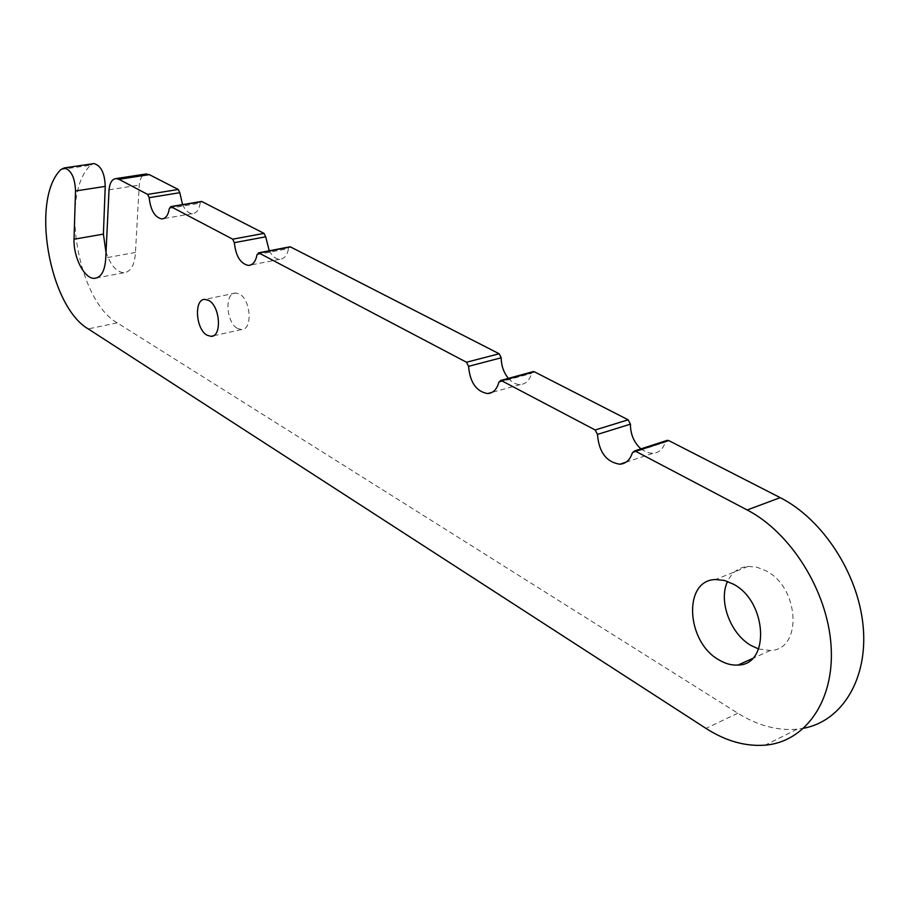 <?xml version="1.0" encoding="UTF-8"?>
<svg xmlns="http://www.w3.org/2000/svg" width="909" height="909" viewBox="0 0 909 909"><rect width="100%" height="100%" fill="white"/><g stroke="black" fill="none" stroke-linecap="round" stroke-linejoin="round"><path stroke-width="0.68" stroke-dasharray="4.54 3.41" d="M237.522 328.444L241.464 329.558C252.759 330.262 251.077 299.652 239.408 294.05L235.658 293.028C224.33 292.437 226 322.627 237.522 328.444M758.606 648.981L770.275 650.48C802.806 650.117 799.67 587.294 765.821 570.738L756.902 567.193L748.152 566.398C738.699 567.318 731.836 572.34 727.552 581.442M640.902 448.887L646.708 452.398L652.719 453.409C658.832 452.864 663.059 449.091 665.377 442.104L666.411 440.604M60.937 169.517L90.605 165.177C59.358 194.674 77.788 300.777 117.227 322.854L737.813 713.224C757.481 725.507 777.229 730.836 797.068 729.211L803.84 728.211M90.605 165.177L92.854 163.745M105.91 251.838C110.375 265.042 116.363 272.018 123.863 272.745C130.794 271.927 134.657 265.155 135.464 252.441L139.225 185.084C139.838 179.062 141.804 175.403 145.11 174.142M182.55 204.616C185.3 210.445 188.595 213.456 192.435 213.66C196.514 213.32 199.094 209.809 200.173 203.15L201.162 201.503M269.246 250.793C272.268 256.304 275.813 259.133 279.847 259.281C284.324 258.906 287.221 255.327 288.539 248.543L289.585 246.873M508.392 378.383C512.074 382.541 516.039 384.598 520.289 384.552C525.845 384.075 529.606 380.348 531.56 373.372L532.674 371.77M737.813 713.224L705.975 728.393M117.227 322.854L88.241 328.922M135.464 252.441L105.762 257.883M109.035 189.822L139.225 185.084M632.369 452.83L665.377 442.104M498.825 382.314L531.56 373.372M257.02 254.622L288.539 248.543M169.358 208.331L200.173 203.15M241.464 329.558L213.07 335.876M770.275 650.48L752.345 658.582M797.068 729.211L765.173 745.153M748.152 566.398L715.553 579.544M123.863 272.745L96.99 277.859M652.719 453.409L626.051 462.17M520.289 384.552L492.121 392.347M279.847 259.281L250.714 265.019M192.435 213.66L163.45 218.649M235.658 293.028L205.002 299.379"/><path stroke-width="1.36" d="M207.059 335.205L210.956 336.341C222.137 337.114 220.273 306.163 208.706 300.436L205.002 299.379C193.787 298.72 195.628 329.251 207.059 335.205M718.905 659.866C725.348 663.74 731.734 665.468 738.051 665.047C770.514 664.956 767.071 601.144 733.211 584.078L724.28 580.419L715.553 579.544C682.943 579.942 685.92 641.674 718.905 659.866M727.552 581.442C718.178 600.747 730.291 633.846 751.118 645.538L758.606 648.981M147.644 194.412L118.92 179.3L116.182 178.562C112.148 178.971 109.773 182.72 109.035 189.822L105.762 257.883C105.046 270.723 101.285 277.54 94.456 278.347C84.503 279.063 73.424 257.679 74.015 239.226L75.515 190.992C74.981 177.766 71.254 170.074 64.346 167.904L60.937 169.517C30.327 199.219 49.2 306.424 88.241 328.922L705.975 728.393C725.643 741.04 745.38 746.619 765.173 745.153C805.488 741.892 834.882 700.532 831.065 645.606C827.485 590.748 790.637 532.458 747.187 509.983L635.698 451.307L634.425 450.989L632.369 452.83C630.096 459.909 625.915 463.704 619.813 464.226C606.337 462.067 598.883 452.137 597.474 434.411L595.179 429.98L501.632 380.735L500.643 380.485L498.825 382.314C496.916 389.37 493.201 393.131 487.667 393.574C476.361 391.586 469.998 382.507 468.567 366.338L466.51 362.248L259.02 253.032L257.02 254.622C255.759 261.485 252.918 265.098 248.498 265.451C240.499 263.769 235.783 256.179 234.352 242.658L232.693 239.181L171.085 206.752L169.358 208.331C168.324 215.069 165.79 218.592 161.768 218.933C154.803 217.365 150.599 210.286 149.167 197.673L147.644 194.412L178.289 189.481L149.303 174.63L118.92 179.3M232.693 239.181L264.042 233.386L201.934 201.582L171.085 206.752M466.51 362.248L499.166 353.76L290.562 246.953L259.02 253.032M595.179 429.98L628.153 419.81L534.401 371.804L501.632 380.735M628.153 419.81L630.437 424.162C630.426 434.172 633.914 442.422 640.902 448.887M666.411 440.604L668.717 440.57L635.698 451.307M803.84 728.211C842.109 721.007 868.243 678.773 863.118 625.971C858.176 573.227 822.293 518.88 780.195 497.643L668.717 440.57M92.854 163.745L94.07 163.575C101.058 165.688 104.785 173.289 105.239 186.379L103.399 234.113L105.91 251.838M145.11 174.142L149.303 174.63M178.289 189.481L179.812 192.697L182.55 204.616M201.162 201.503L201.934 201.582M264.042 233.386L265.689 236.806L269.246 250.793M289.585 246.873L290.562 246.953M499.166 353.76L501.211 357.782C501.268 365.702 503.666 372.565 508.392 378.383M532.674 371.77L534.401 371.804M780.195 497.643L747.187 509.983M103.399 234.113L74.015 239.226M105.239 186.379L75.515 190.992M630.437 424.162L597.474 434.411M501.211 357.782L468.567 366.338M265.689 236.806L234.352 242.658M179.812 192.697L149.167 197.673M213.07 335.876L210.956 336.341M752.345 658.582L738.051 665.047M96.99 277.859L94.456 278.347M64.346 167.904L94.07 163.575M146.531 173.926L116.182 178.562M626.051 462.17L619.813 464.226M492.121 392.347L487.667 393.574M250.714 265.019L248.498 265.451M163.45 218.649L161.768 218.933M667.445 440.274L634.425 450.989M533.401 371.565L500.643 380.485M289.948 246.805L258.417 252.884M201.434 201.457L170.597 206.627"/></g></svg>
